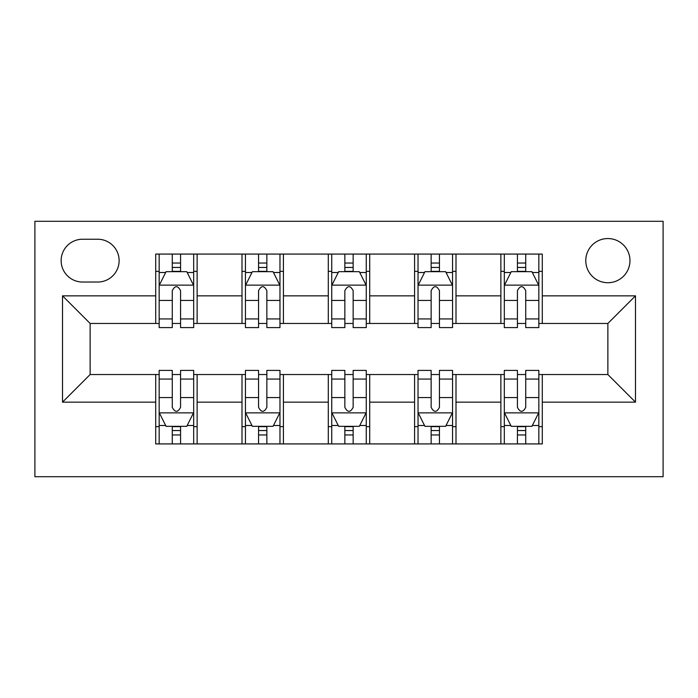 <?xml version="1.0" encoding="UTF-8"?>
<svg xmlns="http://www.w3.org/2000/svg" width="698" height="698" viewBox="0 0 698 698"><rect width="100%" height="100%" fill="white"/><g stroke="black" fill="none" stroke-linecap="round" stroke-linejoin="round"><path stroke-width="1.05" d="M607.871 238.55A22.092 22.092 0 0 0 585.779 260.642A22.092 22.092 0 0 0 607.871 282.725A22.092 22.092 0 0 0 629.962 260.642A22.092 22.092 0 0 0 607.871 238.55M34.9 476.708L663.1 476.708L663.1 221.292L34.9 221.292L34.9 476.708M82.53 282.036L97.72 282.036A21.402 21.402 0 0 0 119.122 260.642A21.402 21.402 0 0 0 97.72 239.239L82.53 239.239A21.402 21.402 0 0 0 61.136 260.642A21.402 21.402 0 0 0 82.53 282.036M155.706 402.153L62.515 402.153L62.515 295.847L155.706 295.847L155.706 323.462L90.129 323.462L90.129 374.538L155.706 374.538L155.706 443.919L542.294 443.919L542.294 374.538L607.871 374.538L607.871 323.462L542.294 323.462L542.294 295.847L635.485 295.847L635.485 402.153L542.294 402.153M542.294 295.847L542.294 254.081L155.706 254.081L155.706 295.847M500.876 254.081L500.876 323.462L504.322 323.462M517.436 323.462L525.725 323.462M538.839 323.462L542.294 323.462M500.876 323.462L452.548 323.462M414.577 254.081L414.577 323.462L418.032 323.462M431.146 323.462L439.435 323.462M414.577 323.462L366.258 323.462M328.287 254.081L328.287 323.462L331.742 323.462M344.856 323.462L353.144 323.462M328.287 323.462L279.968 323.462M241.997 254.081L241.997 323.462L245.452 323.462M258.565 323.462L266.854 323.462M241.997 323.462L193.678 323.462M155.706 323.462L159.161 323.462M172.275 323.462L180.564 323.462M155.706 374.538L159.161 374.538M172.275 374.538L180.564 374.538M193.678 374.538L197.124 374.538L197.124 443.919M245.452 374.538L197.124 374.538M258.565 374.538L266.854 374.538M279.968 374.538L283.423 374.538L283.423 443.919M331.742 374.538L283.423 374.538M344.856 374.538L353.144 374.538M366.258 374.538L369.713 374.538L369.713 443.919M418.032 374.538L369.713 374.538M431.146 374.538L439.435 374.538M452.548 374.538L456.003 374.538L456.003 443.919M504.322 374.538L456.003 374.538M517.436 374.538L525.725 374.538M538.839 374.538L542.294 374.538M197.124 254.081L197.124 323.462M155.706 271.339L159.161 271.339M172.275 271.339L180.564 271.339M193.678 271.339L197.124 271.339M155.706 426.661L159.161 426.661M172.275 426.661L180.564 426.661M193.678 426.661L197.124 426.661M241.997 374.538L241.997 443.919M283.423 254.081L283.423 323.462M241.997 271.339L245.452 271.339M258.565 271.339L266.854 271.339M279.968 271.339L283.423 271.339M241.997 426.661L245.452 426.661M258.565 426.661L266.854 426.661M279.968 426.661L283.423 426.661M328.287 374.538L328.287 443.919M328.287 426.661L331.742 426.661M344.856 426.661L353.144 426.661M366.258 426.661L369.713 426.661M369.713 254.081L369.713 323.462M328.287 271.339L331.742 271.339M344.856 271.339L353.144 271.339M366.258 271.339L369.713 271.339M414.577 374.538L414.577 443.919M414.577 426.661L418.032 426.661M431.146 426.661L439.435 426.661M452.548 426.661L456.003 426.661M456.003 254.081L456.003 323.462M414.577 271.339L418.032 271.339M431.146 271.339L439.435 271.339M452.548 271.339L456.003 271.339M500.876 374.538L500.876 443.919M500.876 426.661L504.322 426.661M517.436 426.661L525.725 426.661M538.839 426.661L542.294 426.661M500.876 271.339L504.322 271.339M517.436 271.339L525.725 271.339M538.839 271.339L542.294 271.339M90.129 323.462L62.515 295.847M90.129 374.538L62.515 402.153M635.485 295.847L607.871 323.462M635.485 402.153L607.871 374.538M180.564 263.05L172.275 263.05M193.678 318.942L180.564 318.942L180.564 327.598L193.678 327.598L193.678 285.491L186.776 271.679L166.063 271.679L159.161 285.491L159.161 327.598L172.275 327.598L172.275 318.942L159.161 318.942M159.161 285.491L159.161 254.081M193.678 285.491L193.678 254.081M172.275 271.679L172.275 254.081M180.564 254.081L180.564 271.679M180.564 318.942L180.564 290.665C177.798 285.351 175.041 285.351 172.275 290.665L172.275 318.942M172.275 434.95L180.564 434.95M159.161 379.058L172.275 379.058L172.275 370.402L159.161 370.402L159.161 412.509L166.063 426.321L186.776 426.321L193.678 412.509L193.678 370.402L180.564 370.402L180.564 379.058L193.678 379.058M193.678 412.509L193.678 443.919M159.161 412.509L159.161 443.919M180.564 426.321L180.564 443.919M172.275 443.919L172.275 426.321M172.275 379.058L172.275 407.335C175.032 412.649 177.798 412.649 180.564 407.335L180.564 379.058M266.854 263.05L258.565 263.05M279.968 318.942L266.854 318.942L266.854 327.598L279.968 327.598L279.968 285.491L273.066 271.679L252.353 271.679L245.452 285.491L245.452 327.598L258.565 327.598L258.565 318.942L245.452 318.942M245.452 285.491L245.452 254.081M279.968 285.491L279.968 254.081M258.565 271.679L258.565 254.081M266.854 254.081L266.854 271.679M266.854 318.942L266.854 290.665C264.097 285.351 261.331 285.351 258.565 290.665L258.565 318.942M353.144 263.05L344.856 263.05M366.258 318.942L353.144 318.942L353.144 327.598L366.258 327.598L366.258 285.491L359.357 271.679L338.643 271.679L331.742 285.491L331.742 327.598L344.856 327.598L344.856 318.942L331.742 318.942M331.742 285.491L331.742 254.081M366.258 285.491L366.258 254.081M344.856 271.679L344.856 254.081M353.144 254.081L353.144 271.679M353.144 318.942L353.144 290.665C350.387 285.351 347.621 285.351 344.856 290.665L344.856 318.942M439.435 263.05L431.146 263.05M452.548 318.942L439.435 318.942L439.435 327.598L452.548 327.598L452.548 285.491L445.647 271.679L424.934 271.679L418.032 285.491L418.032 327.598L431.146 327.598L431.146 318.942L418.032 318.942M418.032 285.491L418.032 254.081M452.548 285.491L452.548 254.081M431.146 271.679L431.146 254.081M439.435 254.081L439.435 271.679M439.435 318.942L439.435 290.665C436.678 285.351 433.912 285.351 431.146 290.665L431.146 318.942M258.565 434.95L266.854 434.95M245.452 379.058L258.565 379.058L258.565 370.402L245.452 370.402L245.452 412.509L252.353 426.321L273.066 426.321L279.968 412.509L279.968 370.402L266.854 370.402L266.854 379.058L279.968 379.058M279.968 412.509L279.968 443.919M245.452 412.509L245.452 443.919M266.854 426.321L266.854 443.919M258.565 443.919L258.565 426.321M258.565 379.058L258.565 407.335C261.322 412.649 264.088 412.649 266.854 407.335L266.854 379.058M344.856 434.95L353.144 434.95M331.742 379.058L344.856 379.058L344.856 370.402L331.742 370.402L331.742 412.509L338.643 426.321L359.357 426.321L366.258 412.509L366.258 370.402L353.144 370.402L353.144 379.058L366.258 379.058M366.258 412.509L366.258 443.919M331.742 412.509L331.742 443.919M353.144 426.321L353.144 443.919M344.856 443.919L344.856 426.321M344.856 379.058L344.856 407.335C347.613 412.649 350.379 412.649 353.144 407.335L353.144 379.058M431.146 434.95L439.435 434.95M418.032 379.058L431.146 379.058L431.146 370.402L418.032 370.402L418.032 412.509L424.934 426.321L445.647 426.321L452.548 412.509L452.548 370.402L439.435 370.402L439.435 379.058L452.548 379.058M452.548 412.509L452.548 443.919M418.032 412.509L418.032 443.919M439.435 426.321L439.435 443.919M431.146 443.919L431.146 426.321M431.146 379.058L431.146 407.335C433.903 412.649 436.669 412.649 439.435 407.335L439.435 379.058M525.725 263.05L517.436 263.05M538.839 318.942L525.725 318.942L525.725 327.598L538.839 327.598L538.839 285.491L531.937 271.679L511.224 271.679L504.322 285.491L504.322 327.598L517.436 327.598L517.436 318.942L504.322 318.942M504.322 285.491L504.322 254.081M538.839 285.491L538.839 254.081M517.436 271.679L517.436 254.081M525.725 254.081L525.725 271.679M525.725 318.942L525.725 290.665C522.968 285.351 520.202 285.351 517.436 290.665L517.436 318.942M517.436 434.95L525.725 434.95M504.322 379.058L517.436 379.058L517.436 370.402L504.322 370.402L504.322 412.509L511.224 426.321L531.937 426.321L538.839 412.509L538.839 370.402L525.725 370.402L525.725 379.058L538.839 379.058M538.839 412.509L538.839 443.919M504.322 412.509L504.322 443.919M525.725 426.321L525.725 443.919M517.436 443.919L517.436 426.321M517.436 379.058L517.436 407.335C520.202 412.649 522.959 412.649 525.725 407.335L525.725 379.058M241.997 402.153L197.124 402.153M241.997 295.847L197.124 295.847M328.287 295.847L283.423 295.847M328.287 402.153L283.423 402.153M414.577 295.847L369.713 295.847M414.577 402.153L369.713 402.153M500.876 295.847L456.003 295.847M500.876 402.153L456.003 402.153M193.503 285.142L159.336 285.142M159.161 272.508L165.644 272.508M187.186 272.508L193.678 272.508M172.275 300.437L159.161 300.437M193.678 300.437L180.564 300.437M180.564 267.447L172.275 267.447M159.336 412.858L193.503 412.858M193.678 425.492L187.186 425.492M165.644 425.492L159.161 425.492M180.564 397.563L193.678 397.563M159.161 397.563L172.275 397.563M172.275 430.553L180.564 430.553M279.793 285.142L245.626 285.142M245.452 272.508L251.943 272.508M273.476 272.508L279.968 272.508M258.565 300.437L245.452 300.437M279.968 300.437L266.854 300.437M266.854 267.447L258.565 267.447M366.084 285.142L331.916 285.142M331.742 272.508L338.233 272.508M359.767 272.508L366.258 272.508M344.856 300.437L331.742 300.437M366.258 300.437L353.144 300.437M353.144 267.447L344.856 267.447M452.374 285.142L418.207 285.142M418.032 272.508L424.524 272.508M446.057 272.508L452.548 272.508M431.146 300.437L418.032 300.437M452.548 300.437L439.435 300.437M439.435 267.447L431.146 267.447M245.626 412.858L279.793 412.858M279.968 425.492L273.476 425.492M251.943 425.492L245.452 425.492M266.854 397.563L279.968 397.563M245.452 397.563L258.565 397.563M258.565 430.553L266.854 430.553M331.916 412.858L366.084 412.858M366.258 425.492L359.767 425.492M338.233 425.492L331.742 425.492M353.144 397.563L366.258 397.563M331.742 397.563L344.856 397.563M344.856 430.553L353.144 430.553M418.207 412.858L452.374 412.858M452.548 425.492L446.057 425.492M424.524 425.492L418.032 425.492M439.435 397.563L452.548 397.563M418.032 397.563L431.146 397.563M431.146 430.553L439.435 430.553M538.664 285.142L504.497 285.142M504.322 272.508L510.814 272.508M532.356 272.508L538.839 272.508M517.436 300.437L504.322 300.437M538.839 300.437L525.725 300.437M525.725 267.447L517.436 267.447M504.497 412.858L538.664 412.858M538.839 425.492L532.356 425.492M510.814 425.492L504.322 425.492M525.725 397.563L538.839 397.563M504.322 397.563L517.436 397.563M517.436 430.553L525.725 430.553"/></g></svg>
